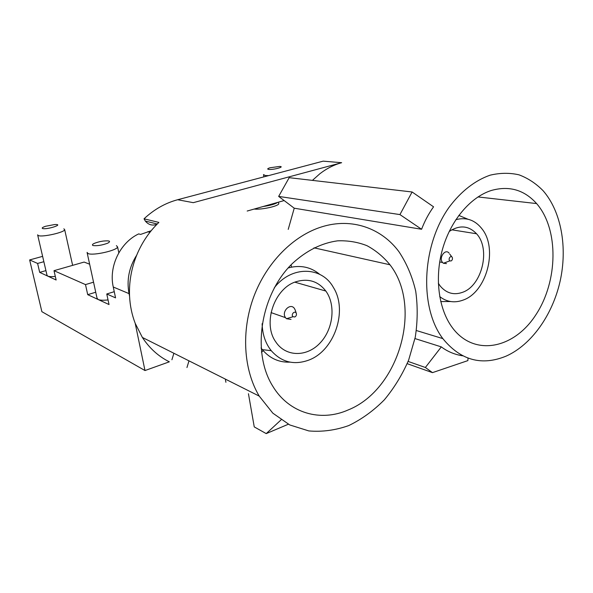 <?xml version="1.0" encoding="UTF-8"?>
<svg xmlns="http://www.w3.org/2000/svg" width="593" height="593" viewBox="0 0 593 593"><rect width="100%" height="100%" fill="white"/><g stroke="black" fill="none" stroke-linecap="round" stroke-linejoin="round"><path stroke-width="0.89" d="M288.22 229.395L294.232 208.202L284.143 200.56L247.185 211.034M412.105 191.984L289.184 177.678L278.658 196.409L399.934 214.592L412.105 191.984L433.565 206.816C428.672 213.643 424.677 221.13 421.586 229.269L399.934 214.592M156.945 224.31C152.371 225.94 148.502 224.858 145.329 221.07L144.032 218.81C154.121 209.403 165.321 203.043 177.641 199.737L193.281 202.665L341.642 162.704C334.022 164.772 326.773 168.449 319.894 173.727L312.422 180.383M284.143 200.56L278.658 196.409M259.23 396.109L272.847 413.18L289.755 424.944L308.82 430.926C322.221 432.06 335.549 430.266 348.81 425.544C361.708 419.288 373.531 410.734 384.286 399.89C394.189 387.978 402.306 374.709 408.651 360.07L415.248 337.261C417.665 321.591 417.813 306.225 415.708 291.156C412.298 276.583 406.724 263.455 398.993 251.78C381.64 228.246 351.938 217.453 321.999 226.778C293.505 235.495 266.628 262.38 253.804 296.663C241.04 330.968 243.501 369.787 259.23 396.109L142.372 337.447C149.495 348.291 158.487 356.415 169.346 361.819L144.988 370.543L135.197 323.311C131.913 314.772 130.03 305.699 129.556 296.092C128.963 282.098 131.349 268.451 136.716 255.146C141.972 242.455 149.362 231.544 158.88 222.412L144.032 218.81M42.614 256.354L29.65 259.934L41.866 311.673L144.988 370.543M171.911 359.766L173.89 353.265M491.36 190.464C509.194 185.483 524.271 189.849 536.606 203.569C559.029 229.283 558.087 281.164 535.902 314.75C514.116 348.78 474.333 357.097 452.474 327.833C438.642 309.398 434.38 278.013 442.519 249.179C450.673 220.351 470.405 197.084 491.36 190.464M506.207 356.089C531.454 344.8 552.431 315.105 560.074 281.393C567.642 247.674 561.393 211.634 543.077 190.687C535.99 183.496 527.985 178.211 519.053 174.846C509.735 172.704 500.092 172.815 490.122 175.18C475.186 180.346 460.887 191.428 449.109 207.268C421.579 245.754 419.266 307.641 442.83 338.603C460.598 360.351 481.724 366.178 506.207 356.089M188.989 360.848L186.951 367.549M142.372 337.447L135.197 323.311M348.21 409.933C320.783 422.179 289.095 413.491 272.698 386.087C251.462 352.286 260.527 294.261 292.534 263.366C306.492 250.594 321.495 243.078 337.536 240.84C347.906 240.424 357.735 242.048 367.008 245.702C375.769 250.431 383.426 256.791 389.964 264.774C422.913 306.9 399.045 389.675 348.21 409.933M261.439 352.153L263.248 350.722M291.593 267.109L291.03 264.886M248.445 393.722L254.249 426.901L266.22 433.609L281.089 419.859M225.911 382.292L225.333 379.09M266.22 433.609L288.346 424.232M177.641 199.737L323.163 161.148L341.642 162.704M294.232 208.202L421.586 229.269M414.981 338.566L441.311 346.89C447.537 351.575 454.653 354.555 462.651 355.815M263.136 206.512C270.238 205.467 275.145 204.081 277.843 202.346M278.658 202.939L278.792 203.822C277.88 206.342 261.165 209.907 254.175 209.055M108.037 299.917C103.352 300.443 100.039 300.303 98.097 299.48L109.03 304.55L106.762 293.98L115.561 297.864L113.263 287.012C108.549 266.546 120.164 242.493 138.71 233.894L140.6 234.42L151.163 230.751M136.716 255.146C129.066 267.191 126.509 280.015 129.044 293.624L129.556 296.092M268.733 169.405C273.388 169.991 285.522 166.655 279.607 166.433L269.993 167.775C267.458 168.597 267.035 169.138 268.733 169.405M263.5 174.564L265.264 175.535L268.629 175.61M29.65 259.934L37.604 263.448L43.86 261.698M37.604 263.448L39.694 272.38L45.92 270.608M55.312 276.42C51.635 276.798 49.108 276.694 47.729 276.108L56.135 280.007L54 270.682L85.496 284.596L93.553 282.186M89.639 264.204L84.117 262.069L54 270.682M85.496 284.596L87.72 294.662L95.732 292.223M87.067 252.396L88.12 253.589C93.197 255.902 117.51 250.357 117.584 246.918L116.376 245.628M87.72 294.662L98.097 299.48L96.993 298.012L87.201 252.996M92.886 245.517C96.956 246.065 101.9 245.287 107.704 243.197C111.247 241.151 109.69 240.447 103.026 241.084L99.972 241.625C93.753 243.167 91.389 244.464 92.886 245.517M114.249 291.682L106.762 293.98M37.7 235.147L46.988 275.196L47.729 276.108L39.694 272.38M42.577 228.513C47.084 229.921 65.045 223.932 54.526 224.562L45.654 226.259C42.6 227.282 41.577 228.031 42.577 228.513M37.626 234.828L38.337 235.569C42.325 237.437 65 232.286 64.667 229.624L63.844 228.816M262.121 323.696C262.425 334.378 265.471 343.377 271.238 350.671C281.467 362.167 293.861 365.355 308.419 360.233C334.341 351.056 348.135 310.71 333.407 287.479C321.821 266.235 291.385 265.434 274.3 287.79M319.746 274.374C310.68 266.88 300.154 264.737 288.168 267.954M261.046 347.958L262.336 349.648C269.808 358.417 279.051 362.582 290.066 362.138M296.337 281.638C308.442 278.176 318.278 281.312 325.839 291.052C336.098 305.128 333.214 329.523 319.835 343.258C306.625 357.223 285.663 357.023 275.752 341.857C262.299 323.333 274.44 287.916 296.337 281.638M449.183 231.492C459.531 224.769 468.648 225.525 476.542 233.768C490.945 249.008 482.02 285.848 462.429 292.356C453.882 295.344 446.536 293.305 440.377 286.226L438.331 283.284M439.702 296.582C446.825 302.067 454.661 303.223 463.215 300.058C486.519 292.082 498.053 249.334 482.272 229.217C475.327 220.129 466.521 216.942 455.854 219.662M467.973 219.232L458.812 215.422M440.718 301.555L450.636 301.541M451.036 260.987C452.348 260.208 452.755 259.015 452.259 257.421C450.888 254.627 447.626 259.334 449.887 260.853L451.036 260.987M446.485 263.611L443.394 263.255L442.593 262.529C438.42 257.977 445.247 248.178 449.109 253.144M294.758 316.981C296.174 316.232 296.693 315.046 296.33 313.415C295.047 309.909 290.422 314.579 293.068 316.714L294.758 316.981M291.022 319.412L286.486 318.715L285.507 317.655C281.045 311.733 290.474 302.289 294.499 308.59L295.336 310.376M407.198 363.672L432.475 372.634L467.862 360.618L468.047 358.142M408.117 361.426L425.366 367.482L432.475 372.634M425.366 367.482L441.311 346.89M149.91 232.33L147.672 231.73M113.263 287.012L129.044 293.624M536.606 203.569L477.943 196.943M389.964 264.774L313.986 247.83M145.329 221.07L157.249 224.006M442.83 338.603L416.382 330.538M278.532 202.154L278.792 203.822M263.574 175.002L263.87 176.87M117.584 246.918L118.815 252.818M64.667 229.624L72.635 265.353M271.238 350.671L262.336 349.648M294.854 282.179L325.839 291.052M451.777 229.81L476.542 233.768M451.859 256.895L449.739 254.108M449.887 260.853L443.394 263.255M442.593 262.529L439.695 261.936M296.33 313.415L295.195 309.939M293.068 316.714L286.486 318.715M285.507 317.655L271.031 312.593"/></g></svg>
